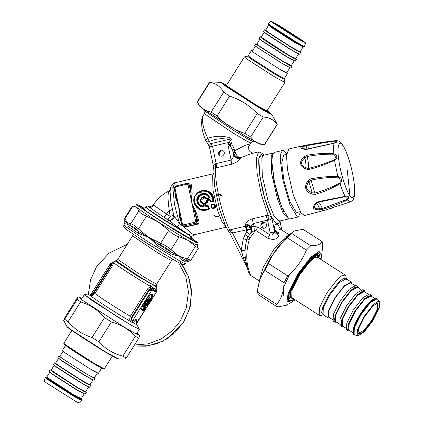 <?xml version="1.0" encoding="UTF-8"?>
<svg xmlns="http://www.w3.org/2000/svg" width="424" height="424" viewBox="0 0 424 424"><rect width="100%" height="100%" fill="white"/><g stroke="black" fill="none" stroke-linecap="round" stroke-linejoin="round"><path stroke-width="0.64" d="M286.656 153.785L283.455 150.525L282.607 150.462L274.169 152.46L272.431 155.014L271.864 161.756L274.514 182.431L281.462 206.53L288.733 218.742L289.91 218.948L298.348 216.95L300.478 212.164M282.607 150.462L280.863 153.016L280.296 159.763L282.946 180.433L289.894 204.532L297.171 216.744L298.348 216.95M286.603 154.357L283.688 155.046L281.7 163.06L283.985 180.884L289.958 201.623L296.222 212.175L297.261 212.366L300.171 211.677M332.469 207.951L321.88 211.057L322.786 210.219M324.932 209.732L324.885 210.225L323.194 210.707L304.522 215.487L301.12 213.097L293.344 195.247L287.509 169.78L286.523 155.465L288.781 148.999C304.31 145.204 320.019 142.406 335.898 140.593L335.061 141.044L305.768 145.299C299.954 146.678 299.365 147.992 303.992 149.248L307.246 149.269L334.096 143.206C337.822 142.809 338.145 142.088 335.061 141.044L309.133 145.109L304.421 146.222L302.365 147.001L301.994 147.637L304.962 149.036M322.759 209.297C331.441 206.779 339.603 203.642 347.251 199.879L348.083 199.238C349.249 196.651 348.258 195.692 345.104 196.365L318.095 201.66L315.218 203.441C312.636 206.923 312.79 208.937 315.673 209.477L319.139 209.864L322.759 209.297L322.277 208.576L347.23 199.269C347.558 197.658 346.837 196.8 345.062 196.699L318.371 202.179L316.346 203.425C313.638 206.721 313.638 208.497 316.357 208.746L319.664 208.862L319.139 209.864M315.218 203.441L316.346 203.425C317.29 203.854 318.398 205.667 319.664 208.862L322.277 208.576C320.756 204.596 319.458 202.465 318.371 202.179L318.095 201.66M346.848 199.63L350.404 201.877C354.024 199.688 354.676 198.374 354.687 189.316C354.416 183.56 353.415 176.941 351.671 169.457C349.901 161.994 347.844 155.597 345.512 150.255C341.336 141.749 340.043 140.911 335.898 140.593M307.114 155.237L307.199 156.488C308.274 161.459 308.741 165.445 308.608 168.445C317.428 166.224 326.008 163.309 334.356 159.705C335.803 157.691 335.585 155.862 333.709 154.219C324.911 154.05 316.076 154.802 307.199 156.488L304.893 157.823C300.049 161.767 300.452 165.159 306.091 167.989L308.608 168.445L308.794 169.521C317.661 167.257 326.273 164.146 334.637 160.192C337.796 157.786 337.536 155.597 333.863 153.615C324.959 153.064 316.044 153.605 307.114 155.237L303.822 156.944C299.063 161.565 299.535 165.567 305.238 168.953L308.794 169.521M311.507 194.059L312.128 192.756L308.937 181.721C304.957 186.92 306.022 190.599 312.128 192.756L314.783 193.1C323.507 190.657 331.812 187.328 339.693 183.12C340.721 180.661 340.149 178.679 337.976 177.174C328.897 177.28 319.913 178.266 311.031 180.126L308.937 181.721L307.739 181.027C303.944 186.862 305.201 191.208 311.507 194.059L315.218 194.383C323.973 191.865 332.262 188.293 340.085 183.666C342.64 180.232 341.951 177.857 338.018 176.532C328.775 176.273 319.68 177.052 310.734 178.886L307.739 181.027M345.062 196.699L345.104 196.365C343.408 193.074 341.733 188.844 340.085 183.666L339.693 183.12M337.976 177.174L334.356 159.705M333.709 154.219L333.863 153.615C333.481 148.994 333.561 145.522 334.096 143.206L333.958 143.089C335.887 142.491 336.158 141.886 334.769 141.287M330.868 143.837L333.958 143.089M305.238 168.953L306.091 167.989C306.144 165.339 305.746 161.952 304.893 157.823L303.822 156.944M315.218 194.383L310.734 178.886M308.624 148.723L309.356 144.573M304.358 148.856L305.089 149.073C306.027 149.46 306.526 148.342 306.589 145.729L305.768 145.299M305.089 149.073L303.992 149.248M254.209 230.635L254.082 226.337L258.02 227.142L250.022 237.827L249.238 239.438C246.18 250.828 245.978 260.85 248.644 269.521L249.932 274.042L251.035 275.642C249.381 274.402 248.21 272.028 247.526 268.519L245.448 259.122C244.622 252.635 245.093 245.994 246.869 239.21L247.966 236.868L251.156 232.628L254.209 230.635L255.656 230.412L267.624 238.113C273.199 240.35 276.978 239.618 278.96 235.914L278.981 230.174L279.612 228.971L280.391 229.156L279.951 228.96M209.233 197.483L208.942 198.363L206.52 198.936L205.709 198.591C203.059 196.551 201.416 197.234 200.785 200.647L203.769 203.456L204.379 205.995L203.674 206.981C200.149 206.795 197.902 204.988 196.943 201.554C195.098 193.975 207.113 189.957 209.493 197.266L208.953 198.024L206.128 198.427L209.096 197.754C206.191 193.54 202.804 193.328 198.936 197.107C196.895 202.126 198.549 205.137 203.896 206.144L203.303 203.674C196.54 202.63 203.08 192.798 206.674 198.331L206.663 198.655L206.255 198.485L204.856 197.271M209.085 198.082L209.361 197.542M203.833 206.578L204.204 206.096M203.096 202.842L203.6 203.594L203.303 203.674L203.276 203.297L202.338 203.027M273.326 153.027L272.929 153.059L271.185 155.645L271.657 173.66L277.439 198.909L283.306 213.627L288.532 218.97L288.903 218.821M271.864 161.767L273.75 179.225L278.473 198.31L283.677 211.661M206.53 198.596L206.52 198.936L204.787 197.239L200.494 200.743M204.924 197.303L204.787 197.239C202.02 196.709 200.584 197.881 200.488 200.753L200.785 200.647L200.494 200.764L201.204 202.222L203.467 203.536L204.071 206.038L204.379 205.995L203.737 206.536L201.066 206.006L197.404 201.506L197.462 198.877L197.944 197.542L200.133 195.024L203.176 193.869L205.714 194.139L206.933 194.717L208.073 195.665L209.223 197.457M203.128 203.228L204.066 206.048L203.674 206.981L203.737 206.536L201.167 206.053M250.022 237.827C248.597 236.942 247.918 236.661 247.982 236.995M249.238 239.438C247.521 239.046 246.747 239.009 246.927 239.332M262.636 228.059L261.507 223.861L264.979 222.664M278.96 235.914L274.408 232.119L274.556 226.845L275.351 224.63L276.718 224.116L278.483 225.669L280.677 229.342M267.624 238.113L269.993 234.843C272.023 235.389 273.496 234.483 274.408 232.119L270.141 232.697L267.544 220.146L253.488 223.475C252.116 224.121 251.421 225.531 251.4 227.714C251.75 226.527 252.64 226.066 254.082 226.337L252.121 218.906C248.586 220.04 246.429 221.752 245.644 224.042L245.369 225.006C248.692 225.213 250.748 226.602 251.538 229.172L251.57 230.815M205.709 198.591L206.128 198.427M203.769 203.456L203.467 203.536L203.769 203.456M248.644 269.521L247.526 268.519M279.087 233.931C276.681 233.121 275.065 231.7 274.238 229.67L271.63 217.104C271.853 218.816 270.756 219.828 268.344 220.136L267.544 220.146L266.177 215.578L252.121 218.906M247.473 268.35L229.898 233.216C229.342 232.734 229.988 232.707 231.843 233.136L246.789 229.766L246.636 232.167L245.035 234.705L243.27 238.834L241.235 250.314L245.114 250.51M246.636 232.167L249.8 234.297M246.439 229.808L245.279 226.241L246.339 226.188L246.789 229.766L250.775 229.299L251.575 230.105L250.679 227.995L250.775 229.299L246.943 230.513M262.127 227.805C265.143 229.935 268.456 224.683 265.27 222.823C262.255 220.692 258.942 225.944 262.127 227.805L262.525 228.017M265.27 222.823L264.873 222.611M213.998 168.529C213.251 168.402 213.791 168.217 215.631 167.973L231.562 164.236L231.117 160.065L227.836 144.218L230.248 145.877L232.628 150.271L234.016 148.601L235.135 152.216C236.433 155.582 238.315 157.431 240.79 157.76L248.851 154.511L253.282 153.191C252.693 153.615 251.384 152.868 249.365 150.955C248.332 148.321 248.173 146.736 248.888 146.201L249.439 144.913L248.777 144.261L244.69 145.512L234.711 150.748L233.476 152.508L233.725 153.228L235.135 152.216M170.872 216.828L170.702 216.102L170.135 216.261L166.393 213.977L153.239 204.919C157.421 198.766 162.816 194.033 169.43 190.721L168.487 192.263C167.719 195.766 167.999 201.914 169.324 210.717L170.135 216.261L167.909 219.775L177.274 226.755L179.564 223.702C185.012 227.714 188.998 230.9 191.521 233.258C193.217 234.631 194.197 235.06 194.462 234.541M166.743 214.194C165.424 216.198 164.459 217.194 163.855 217.189L148.782 206.891L148.225 206.191L149.131 206.509L147.197 205.979L145.612 206.912L149.566 210.113L160.108 217.194L189.173 234.949L191.521 233.258M194.118 202.259L194.6 197.017L197.78 192.756L207.67 191.219L212.864 197.844L213.458 200.568L213.161 201.04L210.633 201.638L209.382 199.519L206.287 200.616L206.631 202.168L205.131 202.524L204.564 203.483L205.158 205.932L206.106 206.546L207.606 206.191L208.322 208.873L205.698 209.493C199.953 210.177 196.19 207.733 194.415 202.153C191.802 190.572 210.866 186.057 212.403 197.897L213.002 200.658L210.474 201.257L210.129 199.704L209.218 199.105L206.875 199.662L206.287 200.616M205.158 205.932L205.598 205.799L205.015 203.382L206.939 202.614L207.214 202.137L206.875 200.605L207.087 202.078L206.79 202.55L204.564 203.483M205.131 202.524L205.598 203.34L205.147 203.441L205.73 205.857L206.175 205.725L205.598 203.34L207.092 202.985L207.67 202.047L207.336 200.536L209.679 199.98L210.013 201.49L210.935 202.073L213.468 201.474L214.041 200.536L213.468 197.897C212.217 189.03 199.566 187.821 195.167 195.703C190.408 202.64 198.22 212.451 206.165 210.15L208.788 209.525L209.318 208.571L208.619 205.963L207.675 205.37L206.175 205.725L206.186 206.149L205.598 205.799L206.106 206.546L206.091 206.112L207.59 205.757L207.606 206.191L207.59 205.757L208.046 206.048L207.606 206.191M210.013 201.49L210.781 201.702L210.177 201.347L209.827 199.81L210.129 199.704L209.218 199.105M231.843 233.136L229.882 230.004L231.419 229.522L232.58 233.089L241.235 250.314L243.312 257.474L247.51 268.471M243.312 257.474C245.152 257.617 245.862 257.872 245.438 258.243M229.517 232.569L229.146 232.214C228.313 231.361 228.562 230.624 229.882 230.004C222.409 216.956 214.274 181.541 215.631 167.973L215.747 163.669L231.117 160.071C232.585 159.074 233.348 157.325 233.417 154.808L233.725 153.228C235.108 156.546 237.461 158.057 240.79 157.76L240.673 158.104C237.159 158.592 234.742 157.251 233.412 154.071L232.628 150.271L233.476 152.508M281.886 230.121L279.962 220.999M251.58 230.481L251.4 227.714C250.33 225.616 248.411 224.391 245.644 224.042M246.339 226.188L250.674 227.995M264.163 155.131L262.191 153.467L258.836 158.549L259.827 175.944L264.767 198.538L271.63 217.104L268.116 215.291L268.344 220.136M230.248 145.877L230.64 144.505C232.469 145.427 233.598 146.794 234.016 148.601M227.836 144.218L230.64 144.505L231.165 143.678L229.024 142.337L227.836 144.218M220.475 155.979L220.083 155.767L219.245 151.728L222.717 150.531M202.518 118.407L201.829 120.13C201.654 119.489 201.925 118.27 202.646 116.473L202.502 118.932C202.264 124.147 204.055 130.597 207.882 138.282L209.281 141.468C215.593 138.68 222.043 138.001 228.626 139.438C230.788 139.756 230.921 140.726 229.024 142.337L212.525 146.243L209.281 141.468C207.744 142.157 206.61 141.939 205.884 140.816C205.428 140.201 206.096 139.358 207.882 138.282C214.735 135.85 221.9 135.632 229.379 137.62L228.626 139.438L210.755 143.667C208.963 144.33 207.845 144.149 207.41 143.121M202.502 118.932L201.798 120.511M229.379 137.62C232.214 138.934 232.813 140.953 231.165 143.678M213.473 215.048L215.869 216.5L218.98 216.643M221.567 195.803L219.24 194.637L217.072 195.332M170.702 216.102L173.745 215.366L172.807 218.625C171.344 220.051 169.733 220.401 167.968 219.69M167.909 219.775L163.855 217.189L167.968 219.818M213.468 173.692L174.693 182.871C174.598 182.447 173.511 183.279 171.439 185.362L170.4 188.357L170.088 191.749L170.872 201.877L173.745 215.366L174.624 216.728L173.172 219.15L172.807 218.625M173.172 219.15L169.542 221.031M226.13 227.184L194.213 234.742L191.685 236.486L191.558 239.428L161.952 221.858L147.69 212.392L142.93 208.518L141.812 208.47M191.685 236.486L192.12 236.232L191.685 236.486L190.344 235.903L190.143 238.813M211.661 208.014L212.631 208.619L215.159 208.02L215.689 207.06L214.989 204.453L214.046 203.859L211.518 204.458L210.961 205.407L211.661 208.014L212.504 208.343L211.846 207.961L211.136 205.317L211.433 204.845L213.966 204.246L214.417 204.538L215.122 207.182L214.83 207.654L212.297 208.253L211.449 205.28L213.977 204.681L214.692 207.363L212.164 207.961M212.297 208.253L211.846 207.961L211.131 205.322L211.422 204.845L213.95 204.246L214.417 204.538L213.977 204.681L213.966 204.246L213.977 204.681M211.984 208.02L212.504 208.343L215.032 207.744L214.692 207.363L215.26 207.246L214.549 204.596L214.056 204.288L214.417 204.538M206.875 199.662L207.336 200.536L206.875 200.605L207.172 200.133L209.514 199.577L209.97 199.868L209.382 199.519M207.59 205.757L208.046 206.048L208.751 208.693L208.454 209.165L208.322 208.873L208.889 208.751L208.179 206.106L207.686 205.794L208.046 206.048M208.788 209.525L208.454 209.165L205.831 209.785L199.799 209.202L194.123 202.28L194.415 202.153L194.123 202.28C194.717 204.962 196.195 207.055 198.543 208.544L200.435 209.472L203.923 210.119L208.661 209.249L209.318 208.571M194.113 202.269C193.164 196.015 198.035 188.468 207.67 191.219L207.76 191.256M210.309 201.405L210.781 201.702L213.314 201.103L213.002 200.658L213.59 200.626L213.007 197.95L211.878 194.955L210.887 193.556L207.845 191.298M210.177 201.347L210.474 201.257L210.633 201.638L210.177 201.347L210.426 201.628M231.562 164.236C236.221 162.615 239.163 160.765 240.387 158.682L240.673 158.104M252.731 153.297L258.788 151.866L256.313 158.152L257.066 173.045L261.481 195.284L268.116 215.291L266.177 215.578M219.865 155.672C222.881 157.808 226.193 152.555 223.003 150.695C219.987 148.564 216.675 153.817 219.865 155.672L220.263 155.884M223.003 150.695L222.611 150.483M229.925 233.354L225.499 225.854L219.69 209.732L214.502 185.887L213.712 167.533L209.467 147.043L208.603 145.019L205.746 140.636C202.497 132.818 201.183 126.108 201.798 120.506L201.829 120.125M208.544 144.849C208.746 145.459 209.742 145.321 211.534 144.436M181.509 223.453L179.278 216.447L180.083 216.484L178.721 206.096L175.912 196.344L175.25 197.001L174.736 190.742M192.114 193.005L190.906 192.793L189.247 184.785L190.35 185.262L191.839 202.99L188.092 184.912L189.247 184.785L188.155 183.428L189.767 184.127L190.35 185.262L191.579 185.733L192.114 193.005L191.839 202.99L195.077 212.938L196.142 212.456L198.808 220.65C199.466 222.256 198.93 223.485 197.197 224.344L185.537 227.073L183.735 226.665L182.564 225.706M179.278 216.447L178.721 206.096L182.463 224.179L183.597 224.911L194.844 222.245L195.581 221.074L196.736 220.946L197.838 221.423C198.4 222.579 198.125 223.459 197.012 224.052L195.257 223.294C196.36 222.902 196.853 222.123 196.736 220.946L195.077 212.938L197.838 221.423L198.808 220.65M197.197 224.344L197.012 224.052L185.765 226.718L182.834 225.854L184.011 225.955L195.257 223.294L194.844 222.245M174.624 216.728L179.564 223.702L174.508 204.638L172.87 188.182L174.693 182.871M177.274 226.755L190.344 235.903L161.406 218.408L149.868 210.702L145.448 207.177C144.277 208.369 143.439 208.815 142.936 208.518M215.159 208.02L215.26 207.246L215.689 207.06M213.468 201.474L213.59 200.626L214.041 200.536M229.744 232.993L229.146 232.214M213.712 167.533L213.882 164.936L214.443 164.168L215.747 163.669M209.557 147.091L212.482 146.036M174.338 188.834L173.018 187.344L171.937 186.883L171.232 187.212L170.501 188.749M188.092 184.912L186.958 184.18L175.716 186.841L174.974 188.018L178.721 206.096L175.25 197.001M195.581 221.074L191.839 202.99L196.142 212.456M210.961 205.407L211.274 205.375M214.989 204.453L214.549 204.596M207.67 202.047L206.631 202.168L207.092 202.985M208.619 205.963L208.179 206.106M216.887 194.388L219.155 193.964L221.821 195.342M124.916 221.413L127.004 222.589L130.762 223.766L138.86 210.929C139.56 212.647 142.098 214.38 146.481 216.129L138.383 228.965L148.697 237.382L138.298 233.295L138.743 231.605L130.179 225.764L129.967 227.608C128.053 226.087 127.068 224.413 127.004 222.589L130.179 225.764L130.793 225.801L130.762 223.766C132.373 224.036 134.917 225.769 138.383 228.965L137.413 230.317L138.743 231.605L148.697 237.382L160.611 243.27L168.704 230.433C172.192 233.746 175.674 235.882 179.14 236.852L171.042 249.688L178.398 255.661C175.419 255.529 172.271 254.543 168.959 252.704L170.225 251.533L158.507 244.325L157.548 245.682L148.697 237.382L158.507 244.325L160.23 244.998L160.611 243.27C165.01 245.136 168.487 247.277 171.042 249.688L169.293 250.573L170.225 251.533L178.886 255.937L184.726 259.901L186.03 260.23L187.344 259.096L195.443 246.259L198.326 248.321L197.059 244.812M178.886 255.937L187.344 259.096C190.567 260.013 191.5 260.421 190.159 260.32M187.588 261.285L186.247 262.106L185.251 263.686L182.463 262.562L146.524 240.832L124.926 226.114L123.803 224.937L124.799 223.358L124.736 218.084L132.288 206.106L132.935 206.038L124.842 218.874L124.714 220.777M124.736 218.084L127.004 222.589L124.836 223.374M191.505 238.065L197.277 242.321L198.125 243.27L196.233 242.602L174.603 229.999L137.524 205.476L136.676 204.522L138.685 205.253L144.224 208.253M144.049 208.327L138.749 205.884L142.978 209.318L180.433 233.439L191.113 239.666L195.999 241.987L191.51 238.262M198.125 243.27L197.075 244.929L194.537 243.938L188.049 240.355L158.348 222.081C147.271 214.926 140.037 209.991 136.655 207.283L135.627 206.181L136.676 204.522M138.86 210.929L136.655 207.283L132.935 206.038L135.744 206.149M168.704 230.433L158.348 222.081L146.481 216.129M195.443 246.259L188.049 240.355L179.14 236.852M187.578 261.285L188.553 261.295L186.152 262.186L183.078 260.85L178.721 256.138M187.885 261.274L184.726 259.901L183.078 260.85M134.482 345.004L148.289 343.843L161.348 338.871L172.292 330.826L180.333 320.957L186.337 307.67L188.473 292.147L185.776 276.342L178.552 262.525M127.216 244.367L109.1 253.123L96.412 266.956L90.54 279.803L88.272 294.812M151.527 300.107L149.476 303.372M138.468 237.827L167.3 256.011M139.247 329.146L133.534 326.491L118.285 317.412L84.344 294.691L92.819 301.104L131.694 325.521L139.316 329.353L136.592 324.079M150.07 297.743L149.741 296.774L145.607 300.886L143.344 306.563L143.922 306.101M148.146 299.556L147.589 301.787L148.013 301.968L148.612 301.411M147.589 301.787L148.575 301.66L148.935 301.4L148.649 301.273C151.421 295.65 145.13 301.909 145.061 304.84L144.356 305.958C144.043 302.206 153.281 293.021 148.935 301.4L147.833 301.612L148.649 301.273L148.336 301.279L148.575 299.264C149.407 297.415 143.985 305.158 145.167 304.522L144.149 306.319L144.287 307.124L142.809 309.462L142.602 309.674L141.706 309.064M147.695 301.321L148.374 299.376M148.935 301.4L148.575 301.66M143.98 306.192L143.593 306.398L145.755 300.987L149.693 297.07L150.085 297.834L149.746 297.478L146.126 301.082L143.98 306.192L144.356 305.958M150.796 294.452L151.315 294.463L151.31 297.192L147.335 304.962L146.518 304.904M143.778 306.886L144.494 306.642L144.621 306.25L143.996 306.229L143.778 306.886L144.128 307.04L142.655 309.377L141.711 308.566M147.425 303.255L147.642 302.598L147.234 302.423L145.093 304.824M146.715 302.943L145.877 305.476L145.522 305.322L144.494 306.642L144.844 306.796L144.128 307.04L144.759 307.056L145.209 306.536L144.621 306.25L145.602 304.882L145.957 305.036L145.856 304.3L145.135 304.75L145.289 305.195L145.506 304.146M147.642 302.598L146.868 303.033L147.017 303.473L147.234 302.423M147.457 303.287L147.589 302.895L147.457 303.287M147.589 302.895L147.526 303.722L147.017 303.473L146.163 304.829L147.335 303.16L147.61 303.282L146.455 305.731L146.534 305.291L147.722 305.534L149.301 303.028C153.811 294.754 153.817 292.3 149.312 295.666C144.997 299.763 139.962 309.854 142.019 310.273L142.671 310.559L143.195 310.034L145.209 306.536M144.992 307.188L144.759 307.056L142.962 309.907L142.655 309.377L142.756 310.114L143.195 310.034M144.844 307.347L145.453 307.612L144.133 310.039L143.317 309.981M143.37 309.684L143.98 309.949L144.075 310.691L146.084 307.633L145.453 307.612L144.133 310.039L144.52 310.612L146.534 307.109L145.787 306.785L143.471 310.156L143.254 310.808L143.996 311.131L144.52 310.612M146.317 307.766L146.534 307.109M149.646 289.857L151.098 288.225L149.116 289.375L131.663 317.057L131.504 319.972L132.537 320.798L151.394 290.891L147.817 288.585L130.364 316.267L129.649 319.155L131.35 318.864L149.646 289.857M151.394 290.891L152.121 290.17L152.301 288.378L151.098 288.225L150.684 286.386L147.817 288.585M152.121 290.17L154.14 291.044L153.451 288.044L156.154 289.216L154.14 291.044L156.165 291.924L156.339 290.133L154.14 291.044L152.301 288.378L152.561 287L150.684 286.386M155.99 290.35L156.339 290.133L156.165 289.195M156.165 291.924L155.915 292.846L136.989 322.865L136.798 324.54M136.873 324.689L136.989 322.865M146.572 304.607L147.181 304.872L147.197 306.054L147.722 305.534M148.601 302.619L147.335 304.962L147.488 305.402L149.068 302.895L152.364 295.125L151.437 294.176C149.126 294.055 140.657 307.209 141.727 309.266L142.756 310.114L142.671 310.559M145.088 307.172L146.169 307.374L145.427 307.05L145.787 306.785M143.323 310.4L145.448 307.034M143.254 310.808L143.333 310.368L144.075 310.691L143.996 311.131M145.162 304.437L145.061 304.84M109.959 264.247L110.913 264.931L112.318 262.604C110.855 263.097 110.065 263.649 109.959 264.247L91.028 294.267L89.989 295.051M90.211 294.977L89.475 295.088L90.365 295.576L92.628 295.337L94.955 293.477L112.408 265.8L111.517 265.18L112.148 263.161L113.812 262.663L113.659 261.968L112.334 262.62M129.649 319.155L130.454 321.371C118.741 314.725 93.545 298.512 90.365 295.576L91.663 294.336L91.028 294.267M91.663 294.336L94.064 292.862L111.517 265.18L110.913 264.931L92.623 293.938L92.628 295.337M89.475 295.088L89.978 295.051M84.562 294.664L90.1 295.019M131.504 319.972L130.454 321.371L132.558 322.818L132.537 320.798L136.237 319.442L136.745 324.418L136.878 322.468L155.857 292.836M132.558 322.812L132.882 322.738L132.876 320.73M112.408 265.8L113.796 262.785L112.153 263.283M113.659 261.968L112.318 262.604M136.767 324.45L136.745 324.418C137 324.853 135.712 324.291 132.882 322.738L136.237 319.442L136.878 322.468M113.812 262.663L113.796 262.785C116.584 265.398 139.83 280.354 150.499 286.401L150.928 288.235M152.561 287L153.451 288.044L152.995 289.189M156.536 286.963L156.366 286.226L151.946 284.122L140.869 277.519L115.911 260.718L115.174 260.882L135.558 274.863L156.536 286.963L155.905 290.456M146.805 307.305L153.753 296.275M81.366 400.346L78.716 402.8L76.087 401.597L46.486 382.941L44.191 381.028L45.257 377.583L47.663 379.581L72.319 395.444L81.371 400.341L81.636 399.922L72.584 395.025L47.928 379.157L45.527 377.153L46.746 377.116L48.559 378.955L72.642 394.453L79.786 398.544L81.143 398.814M85.553 391.792L86.289 392.545L85.224 394.23L76.177 389.333L51.516 373.464L49.115 371.461L50.18 369.776L51.177 370.115M86.289 392.545L77.237 387.647L52.581 371.779L50.18 369.776M89.92 385.019L90.672 385.591L89.612 387.276L86.904 386.047L80.56 382.379L55.899 366.511L53.504 364.507L54.564 362.822L55.56 363.156L57.532 365.165L81.297 380.455L88.266 384.451L89.755 384.828M90.672 385.591L81.625 380.694L56.964 364.826L54.564 362.822M94.324 377.879L95.061 378.632L93.996 380.317L84.948 375.426L60.288 359.557L57.887 357.549L58.952 355.863L59.948 356.202M95.061 378.632L86.008 373.735L61.353 357.872L58.952 355.863M63.139 351.141L59.816 356.409L62.1 358.317L85.579 373.427L94.197 378.086L97.515 372.818M101.84 367.884L98.384 373.364L89.332 368.467L64.671 352.598L62.275 350.595L65.731 345.115M291.929 302.01L286.348 305.269L277.386 307.008L276.777 304.474C281.393 298.655 283.799 291.415 283.995 282.755L287.721 275.907C296.153 268.715 302.376 260.103 306.388 250.07L310.723 245.756C316.749 245.803 320.565 244.431 322.171 241.632L322.781 244.166L321.726 255.704L319.081 251.406L310.983 256.992L297.569 274.296L288.082 293.313L287.022 301.708L291.929 302.01L295.062 299.752M289.788 274.047L283.683 287.032L283.46 295.247M257.824 288.511L259.557 279.994L270.851 257.368L286.81 236.772L294.012 231.016L287.191 237.716C278.759 244.908 272.537 253.52 268.524 263.558L260.034 278.822L257.824 288.511L257.58 292.12L258.19 294.654L277.386 307.008M322.171 241.632L302.974 229.283L294.012 231.016M291.521 233.401L310.723 245.756M306.388 250.07L287.191 237.716M268.524 263.558L287.721 275.907M283.995 282.755L264.799 270.401M257.58 292.12L276.777 304.474M209.907 82.267L197.383 102.131C200.531 107.723 205.121 111.03 211.152 112.053L217.109 115.98C224.874 124.062 234.08 129.855 244.728 133.364L250.695 136.941C253.87 141.711 258.486 144.202 264.544 144.399L277.068 124.534C273.893 119.764 269.277 117.278 263.219 117.077L257.251 113.5C249.487 105.417 240.281 99.624 229.633 96.115L223.676 92.188C220.528 86.591 215.938 83.284 209.907 82.267M277.079 124.184L277.068 124.534L277.079 124.184M264.592 144.404L260.288 144.229L245.072 135.903L203.297 109.026L199.254 105.746L197.239 101.935M197.393 101.776L197.383 102.131L197.393 101.776M263.219 117.077L250.695 136.941M244.728 133.364L257.251 113.5M229.633 96.115L217.109 115.98M211.152 112.053L223.676 92.188M64.665 319.256L68.1 321.731C74.624 329.273 82.59 334.525 91.992 337.493L98.877 341.829C105.417 348.894 113.399 353.674 122.817 356.171L126.273 358.031L125.255 359.096L118.169 358.81L105.38 351.809L70.278 329.22L66.875 326.464L63.621 320.3L64.665 319.256L77.195 299.392L78.249 296.906L77.237 297.971L64.713 317.836L63.621 320.3M82.002 298.406L78.7 296.927L82.648 300.356L124.423 327.233L135.675 333.73L139.734 335.411L136.973 333.073M139.734 335.411L138.796 338.166L135.346 336.306C128.806 329.241 120.824 324.461 111.406 321.964L104.521 317.629C97.997 310.087 90.031 304.835 80.624 301.867L77.195 299.392M122.817 356.171L135.346 336.306M138.796 338.166L126.273 358.031M111.406 321.964L98.877 341.829M91.992 337.493L104.521 317.629M80.624 301.867L68.1 321.731M247.081 59.175L274.736 76.967L284.886 82.457L284.17 79.251L274.991 74.322L249.996 58.242L247.589 56.191L244.388 56.922L247.081 59.175M252.418 50.975L251.421 50.636L253.822 52.64L278.478 68.508L284.822 72.181L287.53 73.405L286.794 72.652M273.984 23.362L280.561 27.094L302.418 41.287M274.906 24.041L296.079 37.662L303.822 41.881L301.787 40.148L280.614 26.521L275.017 23.288L272.844 22.345L274.906 24.041M303.314 41.059L279.739 25.885L271.09 21.2L273.379 23.124L296.959 38.298L305.614 42.972L303.314 41.059M305.614 42.972L304.543 46.428L301.835 45.198L295.491 41.531L270.83 25.663L268.44 23.654L268.18 24.682L271.355 27.216C278.012 31.832 286.004 36.952 295.332 42.57L302.646 46.693L303.69 47.096L304.273 46.847L295.226 41.955L270.565 26.087L268.169 24.078M266.977 31.774L291.638 47.642L300.685 52.539L299.954 51.786L291.341 47.122L267.862 32.012L265.578 30.104L264.576 29.77L266.977 31.774M264.576 29.77L263.516 31.456L265.917 33.459L290.572 49.327L299.625 54.224L300.685 52.539M261.189 37.063L260.193 36.724L262.594 38.732L287.249 54.601L293.594 58.268L296.302 59.492L295.565 58.74M260.193 36.724L259.128 38.409L261.529 40.418L286.189 56.286L295.236 61.178L296.302 59.492M258.205 45.686L282.866 61.554L291.913 66.451L291.182 65.699L282.57 61.03L259.091 45.925L256.806 44.017L255.804 43.683L258.205 45.686M255.804 43.683L254.744 45.368L257.145 47.371L281.801 63.24L290.853 68.137L291.913 66.451M255.608 45.914L252.285 51.182L254.57 53.09L278.049 68.2L286.666 72.859L289.99 67.591M351.899 283.693L351.151 281.997L344.32 285.744L334.896 297.902L328.229 311.258L328.049 317.894L323.093 314.703L323.274 308.068L329.941 294.712L339.359 282.554L346.191 278.806L346.472 279.421L345.915 276.406L345.136 275.044L341.983 275.589L337.478 279.246L326.909 292.883L319.436 307.861L319.23 315.302L320.793 315.445L323.766 314.703M328.049 317.894L329.904 317.873M376.909 303.144L377.763 303.303L377.614 308.847L372.044 320.003L364.174 330.158L358.471 333.291L357.967 332.58M378.288 308.847L377.249 303.038L372.574 306.361L364.486 316.802L358.762 328.271L358.015 332.93L360.177 333.958L364.47 330.752L372.564 320.311L378.288 308.847M357.655 329.374L357.771 335.856L364.009 332.14L373.019 320.512L379.395 307.745L379.809 301.602L377.137 301.718L373.035 304.978L364.031 316.606L357.655 329.374M357.771 335.856L354.125 334.674L354.305 328.033L360.972 314.677L370.391 302.519L377.222 298.777L379.809 301.602M372.065 296.673L371.318 294.971L364.486 298.719L355.063 310.877L348.396 324.233L348.215 330.868L350.07 330.847M370.29 294.781L369.686 293.922L362.854 297.669L353.436 309.827L346.768 323.183L346.588 329.824L348.215 330.868M365.345 292.343L364.592 290.647L357.761 294.394L348.343 306.552L341.675 319.908L341.495 326.544L343.35 326.522M363.564 290.456L362.965 289.597L356.134 293.344L346.71 305.503L340.043 318.859L339.863 325.494L341.495 326.544M358.619 288.018L357.872 286.322L351.04 290.069L341.617 302.227L334.955 315.583L334.769 322.219L336.63 322.198M356.844 286.131L356.24 285.273L349.413 289.02L339.99 301.178L333.322 314.534L333.142 321.169L334.769 322.219M354.385 285.294L350.595 282.856L344.092 286.423L335.124 297.998L328.775 310.718L328.605 317.035L332.395 319.473M316.357 208.746L315.673 209.477M347.23 199.269L348.083 199.238M349.954 195.665C353.812 201.824 355.916 193.567 353.786 180.656C352.317 168.651 346.207 149.216 342.671 145.31C338.818 139.152 336.709 147.404 338.845 160.32C340.313 172.319 346.424 191.759 349.954 195.665L347.261 170.263M259.642 279.745L263.129 267.507L273.782 249.609L285.421 237.027L288.087 235.543M206.292 198.575L208.942 198.024L208.942 198.363L209.223 197.473L206.212 194.33L204.834 193.943L201.538 194.351L199.656 195.517L198.522 196.805L197.505 199.333L197.695 202.195L198.814 204.267L201.114 206.027M200.488 200.753L202.407 203.059M272.929 153.059L263.558 155.274L261.815 157.866L262.286 175.875L268.069 201.124L273.936 215.843L278.971 221.275M255.168 141.764L253.398 141.696L247.277 138.584L234.737 131.085L204.511 110.865C204.999 111.194 204.956 112.143 204.384 113.717L202.646 116.473M196.943 201.554L197.404 201.506M263.94 155.242L259.387 156.546C257.214 161.862 260.855 187.032 266.007 202.317C270.846 218.821 278.314 228.992 279.58 220.803M278.981 232.882C276.671 231.997 275.123 230.524 274.328 228.467M243.27 238.834L246.763 239.597M245.035 234.705L248.061 236.735M258.02 227.142L269.993 234.843L270.141 232.697M253.398 141.696C252.895 141.399 252.052 141.844 250.881 143.036L245.512 140.408L233.083 132.993L204.384 113.717M192.348 240.339L191.558 239.428M281.796 230.062L279.92 221.01M175.716 186.841L175.706 185.982L174.232 188.309L175.912 196.344M174.974 188.018L174.253 188.33M186.958 184.18L186.979 183.322L175.732 185.988M186.952 183.322L188.155 183.428L186.952 183.322L175.706 185.982M183.597 224.911L184.011 225.955L185.951 227.01M182.463 224.179L181.742 224.497L182.834 225.854L181.721 224.471L180.083 216.484M172.292 209.525L169.324 210.717L166.393 213.977C165.074 215.964 164.088 216.95 163.436 216.924M153.769 205.502C152.407 207.209 150.748 207.675 148.782 206.891M206.165 210.15L205.698 209.493M212.864 197.844L212.403 197.897M213.468 197.897L212.413 197.944M240.387 158.682C237.196 158.979 234.875 157.691 233.417 154.808M231.419 229.522L245.279 226.241L245.369 225.006M216.569 167.782L216.123 163.616L212.525 146.243C210.32 146.799 209.361 147.223 209.642 147.504M169.902 221.01L165.811 218.44M168.487 192.263L170.13 190.731M188.823 183.915C190.705 183.772 191.622 184.382 191.579 185.733M212.631 208.619L212.504 208.343M214.046 203.859L214.056 204.288M211.518 204.458L211.528 204.887M207.675 205.37L207.686 205.794M210.935 202.073L210.781 201.702M213.468 173.898L212.636 175.653L213.018 190.275L217.713 210.765L221.98 221.757L226.04 226.999M169.293 250.573C167.12 248.379 164.099 246.524 160.23 244.998M137.413 230.317C134.482 227.46 132.272 225.955 130.793 225.801M188.473 261.29C189.666 261.274 188.85 260.919 186.03 260.23M168.959 252.704L157.548 245.682M138.298 233.295L129.967 227.608M180.613 262.498L188.442 276.39L191.584 292.576L189.592 308.608L183.465 322.32L174.752 332.824L162.763 341.135L148.548 345.772L133.857 346.005L145.671 346.207L156.938 343.694L167.39 338.659L183.756 322.198L190.212 306.976L191.622 290.541L188.648 276.681L182.013 264.258M143.344 306.563L143.89 306.07M148.013 301.968L148.289 301.798M145.188 303.505L146.259 301.294L147.632 299.71M151.246 294.24L151.554 294.288L151.554 297.107L148.755 302.709L149.301 303.028M142.067 309.123L142.019 310.273M146.455 305.731L147.197 306.054M145.877 305.476L146.397 304.957M147.61 303.282L147.526 303.722M151.633 290.557L150.138 284.626M133.963 309.223L134.827 309.191M142.098 307.002L143.286 306.261M146.842 303.017L147.176 302.604M150.918 291.654L150.642 288.691M150.568 288.283L149.964 286.089M131.663 317.057L130.364 316.267C119.663 310.119 98.575 296.546 94.955 293.477L94.064 292.862M156.366 286.226L156.742 284.043L152.237 281.838L141.807 275.616L117.718 259.435L115.911 260.718M173.124 258.979L171.582 260.516L167.072 258.306L156.642 252.084L132.553 235.908L117.718 259.435M69.006 346.509L66.595 346.201L93.672 363.622L101.818 368.281L103.122 368.44M94.149 363.357L66.494 345.56L63.801 343.313L63.918 344.071L67.193 346.631C73.808 351.311 86.597 359.42 93.683 363.633C105.528 370.618 102.963 368.647 103.673 369.087L104.299 368.848L94.149 363.357M79.373 335.702L104.452 351.517M46.873 377.233L48.76 379.077L72.525 394.368L80.587 398.899L79.134 397.299M80.973 398.735L72.552 394.082L46.635 377.164M46.788 377.063L49.846 372.219L52.131 374.127L75.61 389.232L84.228 393.896L81.17 398.746M51.262 370.274L53.148 372.118L76.914 387.414L83.878 391.405L85.367 391.781M85.537 391.972L76.94 387.128L51.267 370.284M51.177 370.11L54.235 365.26L56.519 367.173L79.998 382.278L88.611 386.942L85.558 391.787M89.941 384.833L81.323 380.169L57.85 365.064L55.56 363.156L58.618 358.306L60.902 360.214L84.381 375.325L92.999 379.984L89.941 384.833M294.929 299.667L288.177 301.697L288.829 292.92L298.008 274.535L310.983 257.792L319.632 252.37L321.366 254.474L320.836 259.409M320.952 259.483L321.726 255.704L320.968 259.493M320.496 259.186L318.933 253.17L310.766 258.433L298.22 274.625L289.343 292.412L288.596 300.749L294.59 299.445M290.058 290.705L289.841 298.761L288.548 298.528L288.463 297.123L289.306 292.936C290.345 289.534 292.104 285.527 294.59 280.921C300.791 269.208 311.179 256.668 315.864 254.564L317.157 254.071L317.905 255.147L310.659 258.682M258.958 107.288L225.012 85.441L226.655 85.049L220.814 82.346L224.137 85.229L259.239 107.818L268.699 113.277L272.107 114.692L267.152 110.579L270.57 113.807L258.958 107.288M226.623 85.102L225.716 85.865L258.555 106.996L269.786 113.298L267.12 110.638M70.866 329.888L104.818 351.735L113.409 356.706L117.263 358.492M287.53 73.405L284.292 78.535L275.245 73.638L250.584 57.77L248.188 55.767L247.589 56.191M284.886 82.457L266.945 110.913L256.796 105.422L226.93 85.94M225.992 86.061L226.321 85.51M264.019 110.208L266.24 110.728M226.13 85.584L228.345 87.71M270.666 26.728L294.749 42.22L302.137 46.439L303.001 46.375M268.715 25.239L270.92 27.168L294.394 42.273L302.99 46.852M265.456 30.194L267.544 32.113L291.309 47.409L298.279 51.399L299.938 51.967L303.171 46.836M264.269 32.028L266.532 34.121L290.011 49.232L298.629 53.89L295.57 58.74L286.953 54.076L261.279 37.233M261.274 37.227L263.161 39.072C266.781 41.759 279.851 50.17 286.926 54.362C295.47 59.418 297.611 60.346 293.334 57.15M259.88 38.981L262.149 41.075L285.622 56.185L294.24 60.844L291.166 65.879L288.935 64.098M256.891 44.181L258.773 46.025L282.538 61.321L289.507 65.312L290.996 65.688M346.329 278.913L343.61 278.329L338.85 281.986L329.3 294.314L322.542 307.851L321.599 312.87L323.221 314.788M319.23 315.302L291.733 297.611L291.935 290.164L299.413 275.187L309.981 261.55L314.486 257.893L317.64 257.347L345.136 275.044M293.042 298.448L289.74 297.378L290.731 290.694L298.676 274.779L309.902 260.294L316.293 255.704L318.949 258.19M318.212 257.718L315.212 256.759L309.684 260.956L298.894 274.879L291.262 290.17L290.212 296.005L292.306 297.977M353.717 334.409L353.897 327.773L360.564 314.417L369.982 302.259L376.814 298.512C376.644 297.77 375.277 298.099 372.712 299.503C367.062 303.123 356.801 317.799 353.69 327.349C352.572 332.268 352.583 334.621 353.717 334.409L354.125 334.674M375.092 298.485L369.468 302.328L360.268 314.205L353.754 327.249L353.473 333.656M371.148 300.722L369.145 302.545L360.177 314.12L353.383 328.335M352.773 332.591L348.973 330.142L349.143 323.825L355.492 311.105L364.465 299.529L370.968 295.963L374.768 298.411M371.398 296.244L368.795 295.777L364.311 299.233L355.233 310.951L348.809 323.825L347.913 328.568L349.408 330.423M348.385 329.284L347.484 329.353M347.457 329.019L348.305 328.939M345.836 328.123L342.253 325.817L342.422 319.5L348.772 306.78L357.739 295.205L364.243 291.638L367.831 293.949M364.677 291.919L362.07 291.452L357.591 294.908L348.512 306.626L342.089 319.5L341.188 324.238L342.682 326.093M340.737 324.689L341.585 324.614M339.115 323.798L335.527 321.493L335.702 315.17L342.046 302.455L351.019 290.88L357.522 287.313L361.11 289.619M357.957 287.594L355.349 287.122L350.871 290.583L341.792 302.301L335.363 315.175L334.467 319.913L335.962 321.768M350.404 201.877L324.89 210.219M305.02 149.052L307.31 149.01L331.557 143.672M289.004 234.7L280.391 229.156M259.255 280.932L251.035 275.642M288.532 218.97L279.162 221.19M203.684 109.302L204.511 110.865M203.234 203.26L203.462 203.536M207.93 205.82L205.947 206.128M209.827 199.81L209.615 199.54M280.084 220.459L280.116 221.572M251.543 231.006L250.595 233.237M250.881 143.036L248.883 146.211M191.95 236.497C191.378 238.065 191.335 239.019 191.823 239.343M213.95 204.246L214.3 204.31M258.788 151.866L263.516 153.992L264.396 155.078M153.239 204.919C150.965 206.7 149.566 207.219 149.041 206.483M145.612 206.912L145.448 207.177M174.232 188.309L176.098 197.33M181.721 224.471L179.85 215.45M169.43 190.721L170.167 190.196M198.326 248.321L190.774 260.299L188.553 261.295M185.251 263.686C184.339 264.634 183.491 264.91 182.712 264.507L178.61 262.557L165.312 254.813L145.893 242.671L127.264 230.137L123.787 227.089L123.803 224.937M136.337 334.08L139.316 329.353M81.366 299.418L84.344 294.691M143.879 306.064L143.582 306.457L144.372 305.964M148.257 301.809L148.978 301.369C150.075 298.909 150.441 297.733 150.085 297.834M148.183 299.36L146.868 300.452L145.416 302.778M146.524 305.322L147.547 303.727L147.61 302.863L147.414 303.25M156.17 289.157L156.345 290.048C156.652 291.187 156.509 292.12 155.915 292.846M89.867 294.876L90.423 294.866M136.549 323.978L136.719 324.365M115.174 260.882L113.303 262.202M171.582 260.516L156.742 284.043M133.274 233.852L132.553 235.908M319.585 309.944L321.132 310.209L322.823 309.552M104.299 368.848L112.535 355.778M72.043 330.243L63.801 343.313M81.143 398.809L81.636 399.922M45.262 377.572L45.527 377.153M272.107 114.692L277.222 124.375M220.814 82.346L209.869 81.906M269.388 113.24L258.518 106.97C248.4 100.87 238.982 94.891 230.264 89.024L223.167 83.925M264.714 144.367L277.238 124.502M197.224 101.808L209.748 81.943M118.169 358.81L116.081 358.11L101.442 349.694L70.766 329.819C65.28 325.722 67.782 327.233 66.875 326.464M78.7 296.927L78.249 296.906M284.292 78.535L284.17 79.251M251.421 50.636L248.188 55.767M244.388 56.922L226.448 85.378M226.326 85.51L224.476 84.948M268.18 112.503L266.882 111.083M264.327 109.286L266.919 111.342L266.945 110.913M304.543 46.428L304.273 46.847M265.668 30.279L268.652 25.074M264.247 32.213L261.189 37.058M259.859 39.167L256.896 44.191M271.09 21.2L268.44 23.654M351.151 281.997L346.191 278.806M288.468 297.881L290.414 299.015L293.127 298.507M319.034 258.248L318.366 255.561L316.532 254.268M377.222 298.777L376.814 298.512M364.592 290.647L362.965 289.597M371.318 294.971L369.686 293.922M357.872 286.322L356.24 285.273"/></g></svg>

